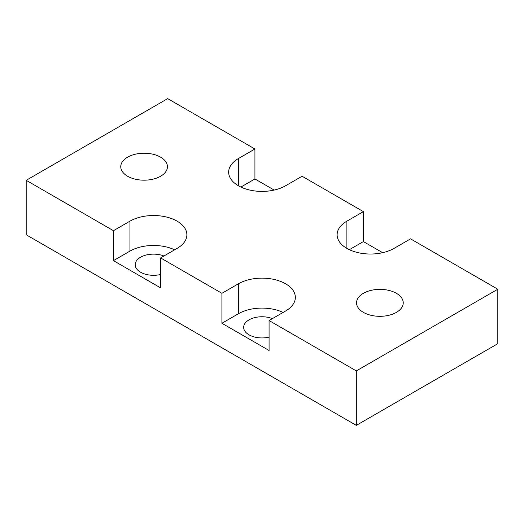 <?xml version="1.0" encoding="UTF-8"?>
<svg xmlns="http://www.w3.org/2000/svg" width="524" height="524" viewBox="0 0 524 524"><rect width="100%" height="100%" fill="white"/><g stroke="black" fill="none" stroke-linecap="round" stroke-linejoin="round"><path stroke-width="0.79" d="M269.074 320.537L269.074 350.491L221.914 323.262L221.914 293.309L238.42 283.779A33.346 19.25 180 0 1 274.759 279.606A33.346 19.25 180 0 1 295.346 297.396A33.346 19.25 180 0 1 285.58 311.007L269.074 320.537L356.32 370.907L356.32 425.364L26.2 234.772L26.2 180.315L113.446 230.691L129.952 221.161L129.952 251.107L113.446 260.638L113.446 230.691M356.32 425.364L497.8 343.685L497.8 289.228L410.554 238.859L394.048 248.383A33.346 19.25 180 0 1 357.709 252.561A33.346 19.25 180 0 1 337.122 234.772A33.346 19.25 180 0 1 346.888 221.161L363.394 211.631L302.086 176.234L285.58 185.765A33.346 19.25 180 0 1 249.241 189.937A33.346 19.25 180 0 1 228.654 172.147A33.346 19.25 180 0 1 238.42 158.536L254.926 149.006L167.68 98.636L26.2 180.315M129.952 221.161A33.346 19.25 0 0 1 166.291 216.982A33.346 19.25 0 0 1 186.878 234.772A33.346 19.25 0 0 1 177.112 248.383L160.606 257.913L221.914 293.309M160.606 257.913L160.606 287.866L113.446 260.638M356.32 370.907L497.8 289.228M254.926 149.006L254.926 178.959L274.176 190.074M363.394 211.631L363.394 241.577L382.644 252.692M240.896 187.055L254.926 178.959M238.42 283.779L238.42 313.732L221.914 323.262M238.42 313.732A33.346 19.25 180 0 1 283.104 312.442M272.395 318.625A18.34 10.591 0 0 0 249.031 319.856A18.34 10.591 0 0 0 243.66 327.349A18.34 10.591 0 0 0 269.074 337.115M363.394 293.309A23.344 13.48 0 0 0 356.556 302.839A23.344 13.48 0 0 0 370.966 315.291A23.344 13.48 0 0 0 396.406 312.37A23.344 13.48 0 0 0 403.244 302.839A23.344 13.48 0 0 0 388.834 290.388A23.344 13.48 0 0 0 363.394 293.309M127.594 157.174A23.344 13.48 0 0 0 120.756 166.704A23.344 13.48 0 0 0 135.166 179.156A23.344 13.48 0 0 0 160.606 176.234A23.344 13.48 0 0 0 167.444 166.704A23.344 13.48 0 0 0 153.034 154.252A23.344 13.48 0 0 0 127.594 157.174M163.927 256A18.34 10.591 0 0 0 140.563 257.238A18.34 10.591 0 0 0 135.192 264.725A18.34 10.591 0 0 0 160.606 274.491M349.364 249.679L363.394 241.577M174.636 249.817A33.346 19.25 0 0 0 129.952 251.107M238.42 158.536L238.42 185.765M346.888 221.161L346.888 248.383"/></g></svg>
